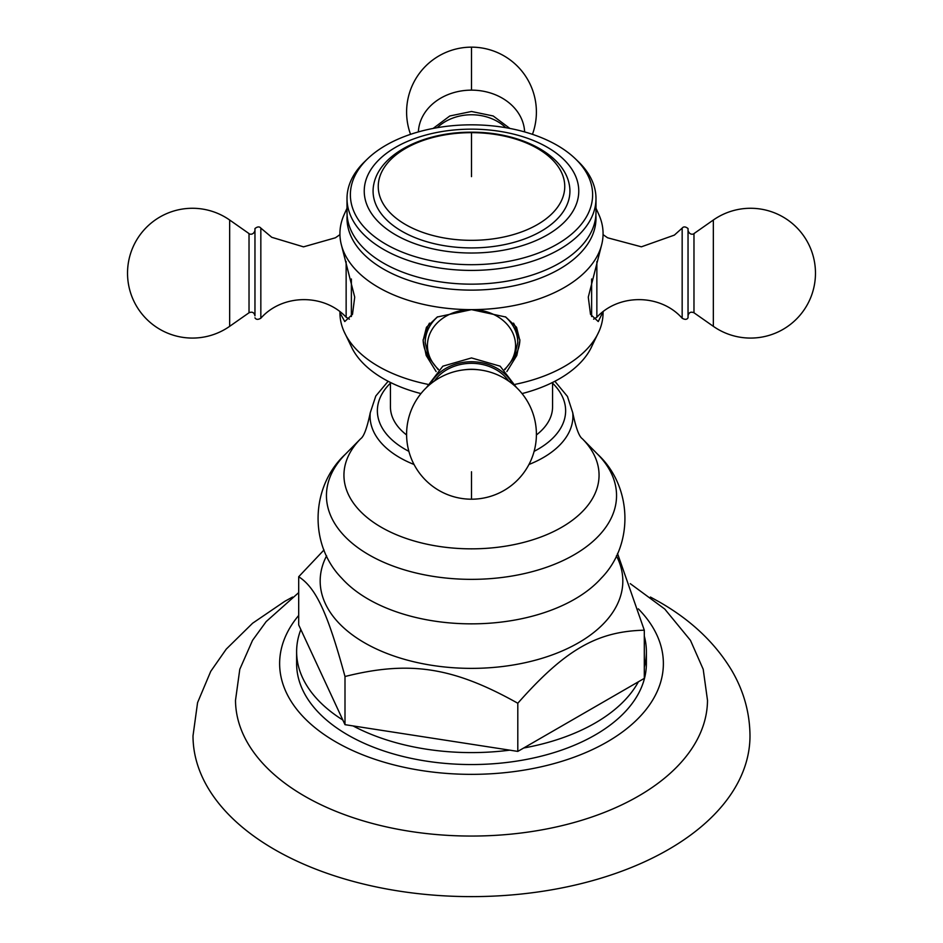 <?xml version="1.0" encoding="UTF-8"?>
<svg xmlns="http://www.w3.org/2000/svg" width="943" height="943" viewBox="0 0 943 943"><rect width="100%" height="100%" fill="white"/><g stroke="black" fill="none" stroke-linecap="round" stroke-linejoin="round"><path stroke-width="1.41" d="M630.278 583.658L664.756 609.048L690.465 640.356L703.207 669.294L707.498 700.319A236.009 136.252 180 0 1 561.403 825.785A236.009 136.252 180 0 1 304.624 796.151A236.009 136.252 0 0 1 235.502 700.319L239.793 669.294L252.535 640.356L266.174 621.59L298.695 592.617M650.446 597.06L659.275 601.929C691.03 620.046 715.195 642.914 731.78 670.532C743.732 690.96 749.803 712.731 749.991 735.846A278.491 160.781 180 0 1 578.071 884.381A278.491 160.781 180 0 1 274.578 849.537A278.491 160.781 0 0 1 193.009 735.846L197.57 702.629L210.737 671.357L226.249 649.126L252.606 623.229L284.798 601.316L292.554 597.06M644.305 636.148A174.879 100.96 180 0 1 646.379 651.637L646.379 663.577A174.879 100.96 180 0 1 538.418 756.864A174.879 100.96 180 0 1 347.837 734.974A174.879 100.96 0 0 1 296.621 663.577L296.621 651.637A174.879 100.96 0 0 0 342.828 720.016L344.997 724.672L509.739 750.156A174.879 100.96 180 0 1 353.059 725.921M646.379 651.637A174.879 100.96 180 0 1 644.305 667.125M638.399 681.777A174.879 100.96 180 0 1 523.707 747.999L644.305 678.371L644.305 630.207C597.037 631.303 565.081 649.751 517.801 703.242C453.241 667.055 409.557 660.3 344.997 676.508C327.692 613.033 315.988 587.819 298.695 576.739L323.991 549.969M617.512 553.47L644.305 630.207M509.739 750.156L517.801 751.406L523.707 747.999M517.801 751.406L517.801 703.242M344.997 724.672L344.997 676.508M342.828 720.016L300.852 629.559A174.879 100.96 0 0 0 296.621 651.637M406.598 434.959A81.063 46.808 180 0 1 390.437 406.904L390.437 382.445M536.402 434.959A81.063 46.808 0 0 0 552.563 406.904L552.563 382.445M420.955 393.585A124.488 71.88 180 0 1 352.505 349.028L343.889 331.182A131.572 75.959 0 0 0 427.592 384.284M522.045 393.585A124.488 71.88 0 0 0 590.495 349.028A124.488 71.88 0 0 0 594.173 340.14M515.408 384.284A131.572 75.959 0 0 0 599.111 331.182A131.572 75.959 0 0 0 603.072 312.675A131.572 75.959 0 0 0 603.06 311.72L598.251 321.551L590.507 314.325L588.279 297.139L601.434 245.604A131.572 75.959 0 0 0 603.072 233.675A131.572 75.959 0 0 0 599.229 215.428L595.988 208.203M436.126 371.577L426.189 355.464L423.124 340.506L426.448 327.292L437.234 317.025L471.5 309.634L505.766 317.025L516.552 327.292L519.876 340.506L516.811 355.464L506.874 371.577M343.889 331.182A131.572 75.959 0 0 1 339.928 312.675L339.94 311.732A131.572 75.959 0 0 0 339.928 312.675L344.749 321.551L352.493 314.325L354.721 297.139L341.566 245.604A131.572 75.959 180 0 0 471.5 309.634A131.572 75.959 0 0 0 601.434 245.604M347.118 215.263A124.488 71.88 180 0 0 471.5 290.126A124.488 71.88 0 0 0 595.882 215.263M341.566 245.604A131.572 75.959 180 0 1 339.928 233.675A131.572 75.959 180 0 1 343.771 215.428L347.012 208.203M346.14 261.541L346.14 317.225C324.05 293.367 282.37 293.851 260.834 318.227L260.834 228.112C259.443 226.403 257.486 226.544 254.964 228.548L254.964 315.87C254.221 312.463 252.241 311.438 249.023 312.77L229.656 326.337L229.656 220.014A64.902 64.902 0 0 0 127.529 273.175A64.902 64.902 0 0 0 229.656 326.337M423.124 339.716A48.376 39.5 180 0 0 428.57 357.138M519.876 339.716A48.376 39.5 0 0 1 514.43 357.138M429.478 323.131A46.254 37.767 180 0 0 425.246 338.914L425.246 342.533A46.254 37.767 0 0 1 437.635 316.801M505.365 316.801A46.254 37.767 0 0 1 517.754 342.533L517.754 338.914A46.254 37.767 180 0 0 513.522 323.131M430.338 384.119A44.627 36.435 180 0 1 471.5 361.747A44.627 36.435 0 0 1 512.662 384.119M471.5 284.161A124.488 71.88 0 0 0 595.988 212.281L595.988 198.549A124.488 71.88 0 0 0 578.307 161.618L575.419 158.837A121.128 69.935 0 0 0 471.5 124.83A121.128 69.935 180 0 0 367.581 158.837L364.693 161.618A124.488 71.88 180 0 0 347.012 198.549L347.012 212.281A124.488 71.88 180 0 0 471.5 284.161M595.988 198.549A124.488 71.88 0 0 1 471.5 270.417A124.488 71.88 180 0 1 347.012 198.549M367.581 158.837A121.128 69.935 180 0 0 366.12 229.243A121.128 69.935 180 0 0 471.5 264.688A121.128 69.935 0 0 0 576.88 229.243A121.128 69.935 0 0 0 575.419 158.837M471.5 253.019A107.266 61.932 0 0 0 578.766 191.087A107.266 61.932 0 0 0 471.5 129.156A107.266 61.932 180 0 0 364.234 191.087A107.266 61.932 180 0 0 471.5 253.019M471.5 247.915A98.426 56.828 180 0 1 373.841 184.015C379.97 153.497 424.267 131.843 471.5 132.209C518.733 131.843 563.03 153.497 569.159 184.015A98.426 56.828 180 0 1 471.5 247.915M682.166 318.227C684.983 319.842 686.94 319.689 688.036 317.803L688.036 228.548C685.514 226.544 683.557 226.403 682.166 228.112L682.166 318.227C660.63 293.851 618.95 293.367 596.86 317.225L596.86 261.541M298.695 576.739L298.695 624.903L300.852 629.559M298.695 615.437A191.877 110.779 0 0 0 335.826 741.905A191.877 110.779 180 0 0 587.784 751.701A191.877 110.779 180 0 0 638.317 608.848M326.596 555.84A151.316 87.357 0 0 0 364.505 642.784A151.316 87.357 180 0 0 549.144 655.998A151.316 87.357 180 0 0 616.404 555.84M601.104 578.354A145.965 84.269 180 0 1 368.289 599.17A145.965 84.269 0 0 1 341.896 578.354C308.597 544.594 310.612 486.164 345.456 454.161A145.057 83.75 0 0 0 368.925 554.826A145.057 83.75 180 0 0 559.47 562.193A145.057 83.75 180 0 0 597.544 454.161C632.388 486.164 634.403 544.594 601.104 578.354L601.846 577.517M528.952 464.486A101.42 58.56 0 0 0 572.743 412.751C575.925 427.981 579.132 436.656 582.361 438.766A127.564 73.648 180 0 1 548.85 533.762A127.564 73.648 180 0 1 381.302 527.267A127.564 73.648 0 0 1 360.639 438.766L345.456 454.161M388.139 381.278L375.797 396.001L370.257 412.751A101.42 58.56 0 0 0 399.785 457.638A101.42 58.56 0 0 0 414.048 464.486M390.437 383.141A94.135 54.34 0 0 0 404.936 449.186A94.135 54.34 0 0 0 408.873 451.332M534.127 451.332A94.135 54.34 0 0 0 552.563 383.141M351.374 278.987L351.374 316.518M249.023 312.77L249.023 233.581C247.868 233.428 253.125 236.445 254.964 230.481M437.198 127.694A45.052 36.789 0 0 1 471.5 114.763A45.052 36.789 180 0 1 505.802 127.694M524.626 131.914A53.162 43.413 180 0 0 471.5 90.139A53.162 43.413 0 0 0 418.374 131.914M532.453 134.33A64.902 64.902 0 0 0 471.5 47.15L471.5 90.139M475.142 309.705A44.062 35.975 0 0 1 512.391 332.148A44.062 35.975 0 0 1 504.481 369.397M438.519 369.397A44.062 35.975 0 0 1 430.609 332.148A44.062 35.975 0 0 1 467.858 309.705M508.737 381.137A42.694 34.856 0 0 0 471.5 363.326A42.694 34.856 180 0 0 434.263 381.137M478.903 369.821L477.017 369.597A39.594 32.333 0 0 0 471.5 369.291A39.594 32.333 180 0 0 465.983 369.597L464.097 369.821A64.902 64.902 0 0 0 406.704 438A64.902 64.902 0 0 0 471.5 499.201A64.902 64.902 0 0 0 536.296 438A64.902 64.902 0 0 0 478.903 369.821A53.162 43.413 0 0 0 471.5 369.397A53.162 43.413 180 0 0 464.097 369.821M471.5 471.771L471.5 499.201M471.5 132.657A93.251 53.845 0 0 1 564.751 186.502A93.251 53.845 0 0 1 471.5 240.335A93.251 53.845 180 0 1 378.249 186.502A93.251 53.845 180 0 1 471.5 132.657L471.5 176.636M591.626 316.518L591.626 278.987M688.036 230.481C689.875 236.445 695.132 233.428 693.977 233.581L693.977 312.77C690.759 311.438 688.779 312.463 688.036 315.87M693.977 312.77L713.344 326.337L713.344 220.014L693.977 233.581M582.338 438.743L597.544 454.161M370.257 412.751C367.075 427.981 363.868 436.656 360.639 438.766L360.662 438.743M572.743 412.751L567.438 396.425L554.861 381.278M590.495 349.028L599.111 331.182M346.14 317.225L349.393 319.158M339.94 234.63L335.413 237.789L303.516 246.854L271.761 237.294L260.834 228.112M254.964 317.803C256.06 319.689 258.017 319.842 260.834 318.227M249.023 233.581L229.656 220.014M433.143 128.425L449.799 115.977L471.5 111.486L493.201 115.977L509.857 128.425M471.5 47.15A64.902 64.902 0 0 0 410.547 134.33M504.823 369.691L514.371 357.256L517.754 342.533M438.177 369.691L428.629 357.256L425.246 342.533M516.516 387.549L500.155 366.179L471.5 357.939L442.845 366.179L426.484 387.549M596.86 317.225L593.607 319.158M603.06 234.63L607.587 237.789L641.393 246.818L674.363 235.113L682.166 228.112M713.344 326.337A64.902 64.902 0 0 0 815.471 273.175A64.902 64.902 0 0 0 713.344 220.014"/></g></svg>
